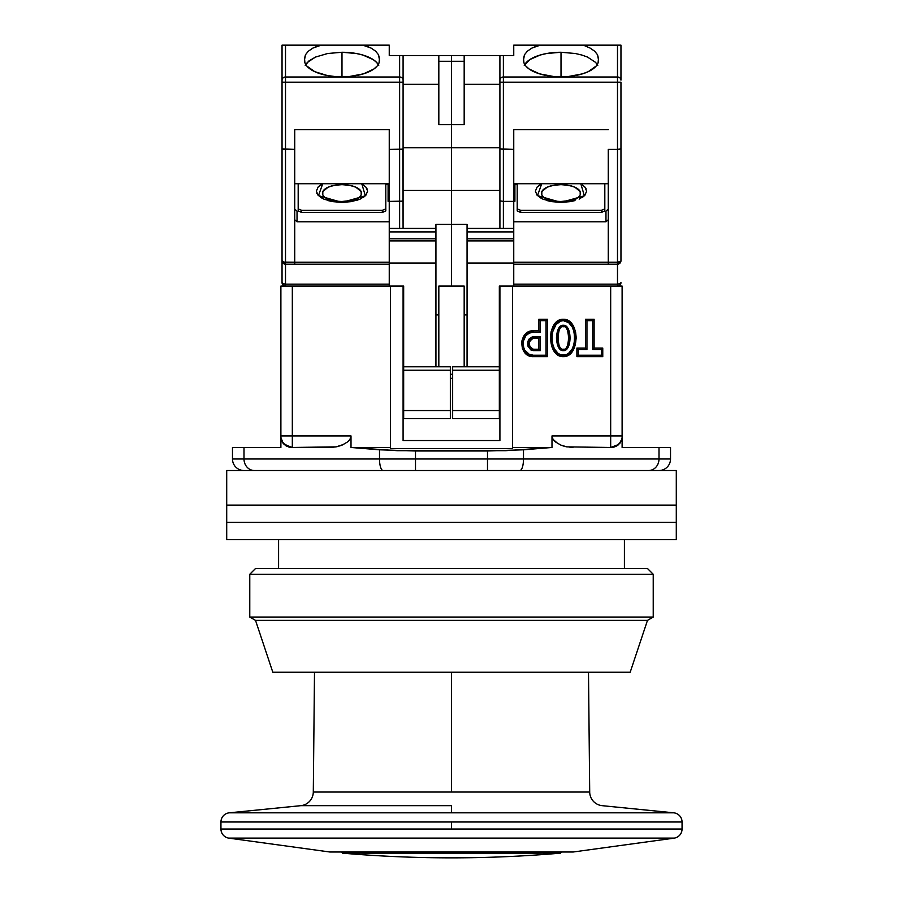 <?xml version="1.0" encoding="UTF-8"?>
<svg xmlns="http://www.w3.org/2000/svg" width="903" height="903" viewBox="0 0 903 903"><rect width="100%" height="100%" fill="white"/><g stroke="black" fill="none" stroke-linecap="round" stroke-linejoin="round"><path stroke-width="1.35" d="M563.314 356.651L563.314 355.24C578.191 356.313 578.191 319.594 563.314 320.667L563.314 319.256C580.178 318.77 580.178 357.136 563.314 356.651C546.462 357.136 546.462 318.77 563.314 319.256L563.314 320.667L560.526 321.175L556.034 324.549L552.433 332.259L551.789 337.925L552.422 343.603L554.419 348.942L558.043 353.321L560.515 354.721L566.113 354.732L568.597 353.321L572.22 348.942L574.218 343.603L574.85 337.925L574.206 332.259L572.197 326.92L568.597 322.574L563.314 320.667C548.448 319.594 548.448 356.313 563.314 355.24L563.314 356.651L566.407 356.121L571.464 352.509L574.601 347.124L576.249 337.959L575.538 331.773L573.27 325.972L569.183 321.265L566.418 319.797L560.232 319.786L557.456 321.254L553.37 325.96L551.101 331.773L550.379 337.936L552.026 347.102L555.164 352.497L557.444 354.642L563.314 356.651M563.799 349.179L563.314 349.224C556.451 350.94 556.451 324.967 563.314 326.683L563.314 325.272C554.397 324.493 554.397 351.414 563.314 350.635L562.84 349.179M278.587 539.689L278.587 568.506L278.587 539.689M624.413 568.506L624.413 539.689L624.413 568.506M562.84 326.728L563.799 326.728M567.727 331.345L568.822 337.948L567.739 344.54M558.901 344.562L557.806 337.959L558.901 331.356M533.346 338.207L533.346 336.796L533.346 338.207L538.854 338.207L538.854 349.224L533.334 349.224C527.803 345.556 527.803 341.876 533.346 338.207L538.854 338.207L540.265 336.796L533.346 336.796C525.907 341.413 525.907 346.018 533.346 350.635L533.346 349.224L533.346 350.635L540.265 350.635L540.265 336.796L538.854 338.207L538.854 349.224L540.265 350.635L538.854 349.224L533.346 349.224M563.314 325.272L563.314 326.683C570.188 324.967 570.188 350.94 563.314 349.224L563.314 350.635C572.242 351.414 572.242 324.493 563.314 325.272L566.779 326.976L568.834 330.306L570.233 337.959L568.834 345.612L566.757 348.953L563.314 350.635L559.86 348.93L557.806 345.601L556.406 337.959L557.806 330.295L559.871 326.965L563.314 325.272M379.508 458.995A11.525 3.601 90 0 0 383.109 470.519A11.525 3.601 -90 0 1 379.508 458.995L232.477 458.995A11.525 11.525 0 0 0 244.002 470.519A11.525 11.525 0 0 1 232.477 458.995L244.002 458.995A11.525 10.373 90 0 0 254.375 470.519A11.525 10.373 -90 0 1 244.002 458.995L244.002 447.47L232.477 447.47L232.477 458.995L232.477 447.47L244.002 447.47L244.002 458.995L415.504 458.995L379.508 458.995L379.508 449.807L379.508 458.995M415.504 470.519L415.504 458.995L415.504 470.519M622.111 439.151L620.192 442.921L617.449 445.495L610.676 447.47L610.676 435.935L622.111 435.935L622.111 439.151L620.18 442.933L622.111 439.151L622.111 447.47L658.998 447.47L622.111 447.47L622.111 435.935L610.676 435.935L610.676 447.47L566.881 446.872L560.865 445.1L555.266 441.827L553.02 439.287L551.993 435.935L551.993 447.47L523.492 449.807L523.492 458.995L523.492 449.807L487.496 450.981L487.496 458.995L415.504 458.995L415.504 450.981L487.496 450.981L487.496 458.995L658.998 458.995L658.998 447.47L670.523 447.47L670.523 458.995L670.523 447.47L658.998 447.47L658.998 458.995A11.525 10.373 90 0 1 648.625 470.519A11.525 10.373 -90 0 0 658.998 458.995L670.523 458.995A11.525 11.525 0 0 1 658.998 470.519A11.525 11.525 0 0 0 670.523 458.995L523.492 458.995A11.525 3.601 90 0 1 519.891 470.519A11.525 3.601 -90 0 0 523.492 458.995L487.496 458.995L487.496 470.519L487.496 458.995L415.504 458.995L415.504 450.981L379.508 449.807L351.007 447.47L351.007 435.935L349.98 439.298L347.723 441.838L342.135 445.1L336.119 446.872L292.064 447.47L285.54 445.484L282.808 442.921L280.889 439.151L280.889 447.47L244.002 447.47L280.889 447.47L280.889 439.151L283.542 443.779M578.304 349.484L578.304 355.24L601.364 355.24L601.364 349.484L592.718 349.484L592.718 320.667L586.95 320.667L586.95 349.484L578.304 349.484L586.95 349.484L586.95 320.667L592.718 320.667L592.718 349.484L601.364 349.484L602.764 348.073L594.118 348.073L592.718 349.484L594.118 348.073L594.118 319.256L592.718 320.667L594.118 319.256L585.539 319.256L586.95 320.667L585.539 319.256L585.539 348.073L586.95 349.484L585.539 348.073L576.893 348.073L578.304 349.484L576.893 348.073L576.893 356.651L578.304 355.24L578.304 349.484M533.346 355.24L546.022 355.24L546.022 320.667L540.265 320.667L540.265 332.191L533.346 332.191L529.192 333.151L525.817 335.781L523.153 341.571L523.153 345.86L524.587 349.89L529.192 354.281L533.346 355.24L533.346 356.651C518.096 357.283 518.096 330.148 533.346 330.78L533.346 332.191L540.265 332.191L540.265 320.667L538.854 319.256L538.854 330.78L540.265 332.191L538.854 330.78L533.346 330.78L533.346 332.191C519.959 331.48 519.959 355.951 533.346 355.24L533.346 356.651L547.432 356.651L546.022 355.24L533.346 355.24M540.265 336.796L540.265 350.635L530.953 350.014L527.95 346.165L527.962 341.255L529.09 339.054L532.104 336.966L540.265 336.796M282.786 442.425L280.889 437.447L282.154 441.375L284.716 444.603L292.324 447.47L292.324 435.935L280.889 435.935L280.889 439.151L280.889 435.935L292.324 435.935L292.324 447.47L330.046 447.47L336.119 446.872L343.795 444.355M289.829 447.199L283.519 443.384M337.474 446.59L342.135 445.1L347.723 441.838L349.98 439.287L351.007 435.935L292.324 435.935L292.324 286.082L280.889 286.082L280.889 435.935L280.889 286.082L389.249 286.082L292.324 286.082L292.324 435.935L351.007 435.935L349.98 439.287L351.007 435.935L351.007 447.47L397.275 450.687L505.725 450.687L551.993 447.47L512.599 447.47L551.993 447.47L551.993 435.935L553.02 439.287L555.277 441.838L560.865 445.1L566.881 446.872L610.676 447.47L618.284 444.603L616.907 445.642M283.926 444.174L288.678 446.962L292.324 447.47A11.525 11.525 -90 0 1 280.889 437.447M285.54 445.484L286.488 446.059M281.713 441.195L282.142 441.962M619.481 443.384L621.659 439.468L620.214 442.425M615.27 446.511L613.171 447.199M572.92 447.47L569.917 447.312M566.271 446.759L566.881 446.872M617.449 445.484L618.431 444.75M614.322 446.962L612.652 447.335L617.449 445.495L620.18 442.933L614.322 446.962L616.377 446.127M512.599 448.633L512.599 286.082L512.599 448.633L390.401 448.633L390.401 286.082L403.088 286.082L403.088 440.551L499.912 440.551L499.912 286.082L512.599 286.082L499.912 286.082L499.912 440.551L403.088 440.551L403.088 286.082L403.664 286.082L390.401 286.082L390.401 448.633L512.599 448.633M557.964 443.689L553.02 439.298L557.986 443.7M610.676 435.935L551.993 435.935L610.676 435.935L610.676 286.082L610.676 435.935M601.364 355.24L578.304 355.24L576.893 356.651L602.764 356.651L601.364 355.24L602.764 356.651L602.764 348.073L601.364 349.484L601.364 355.24M546.022 320.667L546.022 355.24L547.432 356.651L547.432 319.256L546.022 320.667L547.432 319.256L538.854 319.256L540.265 320.667L546.022 320.667M499.912 314.899L499.336 314.899L499.912 314.899M467.065 314.899L464.176 314.899L467.065 314.899M450.349 374.26L452.651 374.26L450.349 374.26M438.824 314.899L435.935 314.899L438.824 314.899M403.664 314.899L403.088 314.899L403.664 314.899M499.912 378.301L499.336 378.301L499.912 378.301M452.651 378.301L450.349 378.301L452.651 378.301M403.664 378.301L403.088 378.301L403.664 378.301M390.401 447.47L351.007 447.47L390.401 447.47M348.287 441.33L349.98 439.298M333.083 447.312L330.046 447.47M290.348 447.335L288.588 446.94M282.82 442.933L280.889 439.151M286.759 446.195L285.551 445.495M342.135 445.1L340.555 445.698M565.526 446.59L562.456 445.698M611.32 447.459L612.64 447.346M622.111 435.935L622.111 286.082L513.751 286.082L622.111 286.082L622.111 435.935M622.111 437.447A11.525 11.525 90 0 1 610.676 447.47L610.936 447.47M547.432 319.256L538.854 319.256L538.854 330.78L533.346 330.78L528.65 331.852L523.413 336.763L521.765 341.311L522.397 348.479L524.824 352.644L528.65 355.579L533.346 356.651L547.432 356.651L547.432 319.256M602.764 356.651L602.764 348.073L594.118 348.073L594.118 319.256L585.539 319.256L585.539 348.073L576.893 348.073L576.893 356.651L602.764 356.651M500.928 55.523L513.751 55.523L513.751 45.5L537.883 45.5L531.867 48.096L527.329 51.234L524.508 54.722L523.548 58.424L523.932 62.747L525.794 65.987L529.102 69L539.497 73.843L553.426 76.473L561.011 76.811L561.011 76.213L561.011 76.811L568.597 76.473L582.525 73.843L588.293 71.653L596.24 65.987L598.091 62.747L598.475 58.424L597.526 54.744L594.705 51.245L590.178 48.107L584.139 45.5L590.178 48.107L594.705 51.245L597.526 54.744L598.407 59.406A37.463 16.423 180 0 1 598.475 60.388A37.463 16.423 180 0 1 561.011 76.811A37.463 16.423 180 0 1 523.548 60.388A37.463 16.423 180 0 1 523.616 59.406L524.508 54.722L527.329 51.234L531.867 48.096L540.22 45.15L617.494 45.5L617.494 77.003L503.377 77.003L503.377 55.523L513.751 55.523L513.751 45.15L617.494 45.5L617.494 82.184L503.377 82.184L617.494 82.184L617.494 77.003L503.377 77.003L503.377 149.401L500.183 148.905L513.751 149.401L513.751 129.671L608.272 129.671L513.751 129.671L513.751 201.392L503.377 201.392L503.377 228.436L503.377 201.392L513.751 201.392L513.751 286.082L499.336 286.082L499.336 418.642L452.651 418.642L452.651 410.572L499.336 410.572L452.651 410.572L452.651 370.23L452.651 418.642L499.336 418.642L499.336 370.23L452.651 370.23L452.651 366.776L499.336 366.776L452.651 366.776L452.651 370.23L499.336 370.23L499.336 286.082L513.751 286.082L513.751 263.021L467.065 263.021L467.065 240.887L513.751 240.887L513.751 231.902L467.065 231.902L467.065 238.81L513.751 238.81L467.065 238.81L467.065 240.887L513.751 240.887L513.751 263.021L467.065 263.021L467.065 366.776L467.065 231.902L513.751 231.902L513.751 228.436L467.065 228.436L467.065 231.902L467.065 224.407L435.935 224.407L435.935 228.436L389.249 228.436L389.249 238.81L435.935 238.81L435.935 231.902L389.249 231.902L435.935 231.902L435.935 228.436L389.249 228.436L389.249 201.392L389.249 240.887L435.935 240.887L435.935 238.81L389.249 238.81L389.249 263.021L435.935 263.021L435.935 240.887L389.249 240.887L389.249 286.082L403.664 286.082L403.664 370.23L450.349 370.23L450.349 366.776L403.664 366.776L450.349 366.776L450.349 370.23L403.664 370.23L403.664 410.572L450.349 410.572L450.349 370.23L450.349 418.642L450.349 410.572L403.664 410.572L403.664 418.642L403.664 286.082L389.249 286.082L389.249 263.021L435.935 263.021L435.935 366.776L435.935 224.407L451.5 224.407L451.5 286.082L451.5 224.407L451.5 286.082L451.5 224.407L467.065 224.407L467.065 228.436L513.751 228.436L513.751 149.401L503.377 149.401L499.912 148.6L499.912 228.436L499.912 148.6L503.377 149.401L503.377 201.392L500.183 200.906L503.377 201.392L503.377 77.003A3.454 3.104 180 0 0 499.912 80.119L499.912 82.184L503.377 82.184L499.912 82.184L499.912 148.6L499.912 80.119A3.454 3.104 0 0 1 503.377 77.003L503.377 55.523L499.912 55.523L499.912 80.119L499.912 55.523L500.928 55.523L464.176 55.523L464.176 124.693L438.824 124.693L438.824 61.291L451.5 61.291L451.5 124.693L438.824 124.693L438.824 61.291L451.5 61.291L451.5 190.398L403.088 190.398L451.5 190.398L451.5 224.407L451.5 190.398L451.5 224.407L451.5 190.398L499.912 190.398L451.5 190.398L451.5 147.742L403.088 147.742L451.5 147.742L451.5 190.398L451.5 147.742L499.912 147.742L451.5 147.742L451.5 55.523L451.5 61.291L464.176 61.291L464.176 124.693L451.5 124.693L451.5 61.291L464.176 61.291L464.176 55.523L438.824 55.523L438.824 61.291L438.824 55.523L402.817 55.523L451.5 55.523L451.5 61.291L451.5 55.523L499.912 55.523M464.176 286.082L464.176 366.776L464.176 286.082L438.824 286.082L438.824 366.776L438.824 286.082L464.176 286.082M589.704 792.044L451.5 792.044L451.5 672.25L451.5 792.044L313.296 792.044A13.838 13.838 0 0 1 300.834 805.668A13.838 13.838 0 0 0 313.296 792.044L589.704 792.044A13.838 13.838 0 0 0 602.166 805.668A13.838 13.838 0 0 1 589.704 792.044L588.496 672.25M451.5 822.001L682.058 822.001A9.222 9.222 0 0 0 673.751 812.824L229.249 812.824A9.222 9.222 0 0 0 220.942 822.001L451.5 822.001L451.5 829.022L220.942 829.022A9.222 9.222 0 0 0 228.549 838.097L674.451 838.097A9.222 9.222 0 0 0 682.058 829.022L451.5 829.022L682.058 829.022A9.222 9.222 0 0 1 674.451 838.097L228.549 838.097A9.222 9.222 0 0 1 220.942 829.022L451.5 829.022L451.5 822.001L220.942 822.001A9.222 9.222 0 0 1 229.249 812.824L673.751 812.824A9.222 9.222 0 0 1 682.058 822.001L451.5 822.001M451.5 805.668L451.5 812.824L451.5 805.668L300.834 805.668L451.5 805.668M329.877 852.003L451.5 852.003L451.5 853.154L560.481 853.154L342.519 853.154L451.5 853.154L451.5 852.003L573.123 852.003L329.877 852.003L228.549 838.097M380.727 853.154L390.954 853.154M482.044 838.097L494.991 838.097M578.981 838.097L592.944 838.097M623.849 838.097L636.875 838.097M226.709 470.519L226.709 505.104L676.291 505.104L676.291 470.519L226.709 470.519L226.709 522.397L676.291 522.397L676.291 505.104L226.709 505.104L676.291 505.104L676.291 522.397L226.709 522.397L226.709 505.104L676.291 505.104L676.291 470.519L226.709 470.519M249.77 574.274L255.526 568.506L249.77 574.274L249.77 617.054L249.77 574.274L653.23 574.274L653.23 617.054L647.474 620.384L630.181 672.25L272.819 672.25L255.526 620.384L249.77 617.054L255.526 620.384L272.819 672.25L630.181 672.25L647.474 620.384L255.526 620.384L647.474 620.384L653.23 617.054L249.77 617.054L653.23 617.054L653.23 574.274L249.77 574.274M647.474 568.506L653.23 574.274L647.474 568.506L255.526 568.506L647.474 568.506M226.709 522.397L226.709 539.689L676.291 539.689L676.291 522.397L226.709 522.397L226.709 539.689L676.291 539.689L676.291 522.397L226.709 522.397M361.166 194.901L361.166 191.56L355.816 187.169L349.472 185.307L341.989 184.663A19.55 8.567 180 0 1 359.383 197.136M363.491 185.025L361.234 183.727L365.839 187.023L367.634 191.154L365.839 195.296L360.128 199.111L351.425 201.617L341.989 202.396L332.541 201.617L323.85 199.111L318.138 195.296L316.343 191.154L318.138 187.023L322.743 183.727L318.454 195.624L341.989 202.396L341.989 201.471L341.989 202.396L365.343 195.804L361.877 184.054M348.298 76.586L335.668 76.586M324.595 197.136A19.55 8.567 180 0 1 341.989 184.663L334.505 185.307L328.161 187.169L322.811 191.56L322.811 194.901M358.243 188.467L355.816 187.169M349.472 185.307L345.804 184.822M338.173 184.822L334.505 185.307M450.349 418.642L403.664 418.642L450.349 418.642M402.072 149.164L399.623 149.401L402.072 149.164L399.623 149.401L399.623 228.436L399.623 201.392L402.072 201.155L389.249 201.392L389.249 149.401L399.623 149.401L399.623 201.392L389.249 201.392L389.249 129.671L389.249 149.401L402.072 149.164M402.817 148.905L403.088 228.436L403.088 200.59L402.072 201.155L403.088 200.59L403.088 80.119A3.454 3.104 180 0 0 399.623 77.003L399.623 82.184L403.088 82.184L403.088 55.523L399.623 55.523L399.623 77.003L285.506 77.003L285.506 82.184L399.623 82.184L399.623 149.401L399.623 77.003A3.454 3.104 0 0 1 403.088 80.119L403.088 55.523M294.728 183.727L389.249 183.727L294.728 183.727M378.729 65.479L376.607 62.397L373.142 59.553L362.803 55.027L356.324 53.503L341.989 52.261L327.642 53.514L315.497 57.07L308.95 60.93L305.248 65.468L307.381 62.386L315.497 57.07L327.642 53.514L341.989 52.261L341.989 75.987L341.989 52.261A37.463 16.423 180 0 1 378.244 64.542M282.041 48.39L282.041 45.15L389.249 45.15L362.78 45.15L389.249 45.15L365.117 45.5L371.133 48.096L375.671 51.234L378.492 54.722L379.384 59.406A37.463 16.423 180 0 1 379.452 60.388L379.452 60.388A37.463 16.423 180 0 1 341.989 76.811A37.463 16.423 180 0 1 304.525 60.388A37.463 16.423 180 0 1 304.593 59.406L305.474 54.744L308.295 51.245L312.822 48.107L318.861 45.5L362.78 45.15L371.133 48.096L375.671 51.234L378.492 54.722L379.452 58.424L379.068 62.747L377.206 65.987L373.898 69L363.503 73.843L349.574 76.473L334.403 76.473L327.134 75.468L314.707 71.653L306.76 65.987L304.909 62.747L304.525 58.424L305.474 54.744L308.295 51.245L312.822 48.107L321.186 45.15L282.041 45.15L282.041 260.719L285.506 264.173L389.249 264.173L294.728 264.173L294.728 262.231L285.506 262.231L285.506 264.173L294.728 264.173L294.728 129.671L389.249 129.671L294.728 129.671L294.728 262.231L284.174 262.118L282.041 260.719L282.041 282.616A3.454 3.454 0 0 0 285.506 286.082L285.506 284.14L285.506 286.082A3.454 3.454 0 0 1 282.041 282.616A3.454 1.513 0 0 0 285.506 284.14L283.057 283.689L282.041 282.616L282.041 260.719L283.057 263.168L285.506 264.173L285.506 149.401L294.728 149.401L282.312 148.905M386.382 45.15L321.186 45.15M389.249 262.231L294.728 262.231L389.249 262.231M382.33 210.365L385.795 208.841L385.795 183.727L385.795 210.918L382.33 212.431L301.636 212.431L301.636 210.365L382.33 210.365L382.33 212.431L382.33 210.365L385.795 208.841L385.795 210.918L382.33 212.431L301.636 212.431L301.636 210.365L298.182 208.841L301.636 210.365L382.33 210.365M298.182 183.727L298.182 208.841L298.182 183.727M388.098 183.727L388.098 201.313L389.249 201.313L388.098 201.313L388.098 183.727M320.486 185.025L318.195 186.955M318.138 187.023L316.343 191.154M316.795 193.287L318.138 195.296M320.486 197.294L323.85 199.111M327.992 200.579L332.406 201.583M341.966 202.396L351.425 201.617M355.985 200.579L360.128 199.111M363.491 197.294L365.783 195.353M365.839 195.296L367.634 191.154M367.171 189.02L365.839 187.023M403.088 84.34L438.824 84.34L403.088 84.34M403.088 148.6L403.088 82.184L285.506 82.184L285.506 262.231A3.454 1.513 0 0 1 282.041 260.719A3.454 3.454 0 0 0 285.506 264.173L285.506 284.14L389.249 284.14L285.506 284.14L285.506 264.173L284.174 263.913M283.057 149.164L285.506 149.401L285.506 45.5L283.982 45.15L318.861 45.5L285.506 45.5L285.506 77.003L399.623 77.003L399.623 55.523L389.249 55.523L389.249 45.5L389.249 55.523L402.072 55.523M294.728 219.711L297.031 221.777L389.249 221.777L297.031 221.777L294.728 219.711M294.728 209.101L297.031 211.167L297.031 221.777L297.031 211.167L294.728 209.101M298.182 210.918L298.182 208.841L298.182 210.918L301.636 212.431L298.182 210.918M388.098 184.641L385.795 184.641L388.098 184.641M285.506 82.184L282.041 82.184L285.506 82.184M285.506 77.003A3.454 3.104 180 0 0 282.041 80.119A3.454 3.104 0 0 1 285.506 77.003M283.982 45.15L282.571 45.15M282.041 260.719L282.041 45.15M541.834 194.901L541.834 191.56L547.184 187.169L553.528 185.307L561.011 184.663A19.55 8.567 180 0 1 578.405 197.136M537.161 187.023L535.366 191.154L537.161 187.023L541.766 183.727L537.477 195.624L561.011 202.396L561.011 201.471L561.011 202.396L584.376 195.804L580.9 184.054M567.332 76.586L554.702 76.586M543.617 197.136A19.55 8.567 180 0 1 561.011 184.663L568.495 185.307L574.839 187.169L580.189 191.56L580.189 194.901M544.757 188.467L547.184 187.169M553.528 185.307L557.196 184.822M564.826 184.822L571.87 186.108M500.928 201.155L500.183 200.906M561.011 75.987L561.011 52.261L575.38 53.514L581.848 55.038L587.514 57.07L595.619 62.397L587.514 57.07L581.848 55.038L575.38 53.514L561.011 52.261L561.011 75.987M620.429 45.15L581.814 45.15L620.959 45.15L620.959 80.119L620.959 45.15M581.814 45.15L516.618 45.15M513.751 183.727L608.272 183.727L513.751 183.727M561.011 202.396L570.459 201.617L561.011 202.396L551.575 201.617L542.872 199.111L537.161 195.296L535.366 191.154M575.008 200.579L570.459 201.617M582.514 197.294L584.805 195.353M584.862 195.296L586.657 191.154L584.862 195.296L579.15 199.111M586.205 189.02L584.862 187.023L586.657 191.154M582.514 185.025L584.862 187.023M539.509 185.025L537.217 186.955M536.45 194.405L537.161 195.296M539.509 197.294L542.872 199.111M547.015 200.579L551.44 201.583M513.751 201.313L514.902 201.313L514.902 183.727L514.902 201.313L513.751 201.313M513.751 264.173L617.494 264.173L617.494 262.231L513.751 262.231L608.272 262.231L608.272 264.173L617.494 264.173L620.688 261.294L617.494 262.231L617.494 149.401L608.272 149.401L608.272 264.173L513.751 264.173M601.364 210.365L604.818 208.841L604.818 183.727L604.818 210.918L604.818 208.841L601.364 210.365L601.364 212.431L604.818 210.918L601.364 212.431L520.67 212.431L517.205 210.918L517.205 208.841L520.67 210.365L601.364 210.365L601.364 212.431L520.67 212.431L520.67 210.365L520.67 212.431L517.205 210.918L517.205 208.841L520.67 210.365L601.364 210.365M517.205 183.727L517.205 208.841L517.205 183.727M464.176 84.34L499.912 84.34L464.176 84.34M524.756 64.542A37.463 16.423 180 0 1 561.011 52.261L546.676 53.503L540.197 55.027L529.858 59.553L524.271 65.479M597.763 65.479L595.619 62.397M617.494 264.173A3.454 3.454 0 0 0 620.959 260.719L620.959 148.6L620.959 260.719A3.454 1.513 0 0 1 617.494 262.231L617.494 149.401L620.688 148.905L617.494 149.401L619.943 149.164L617.494 149.401L617.494 82.184L620.959 82.184L617.494 82.184L617.494 149.401L608.272 149.401L608.272 262.231L617.494 262.231L617.494 284.14A3.454 1.513 0 0 0 620.959 282.616A3.454 3.454 0 0 1 617.494 286.082A3.454 3.454 0 0 0 620.959 282.616L619.943 283.689L617.494 284.14L617.494 286.082L617.494 284.14L513.751 284.14L617.494 284.14L617.494 264.173L620.688 262.039M517.205 184.641L514.902 184.641L517.205 184.641M513.751 221.777L605.969 221.777L608.272 219.711L605.969 221.777L605.969 211.167L605.969 221.777L513.751 221.777M608.272 209.101L605.969 211.167L608.272 209.101M619.943 283.689L620.688 283.203M619.943 261.791L620.688 261.294M524.508 54.722L523.548 58.424M617.494 77.003A3.454 3.104 0 0 1 620.959 80.119A3.454 3.104 180 0 0 617.494 77.003M620.959 82.184L620.959 148.6L620.959 82.184M619.943 263.168L618.826 263.913M620.959 148.6L619.943 149.164M673.751 812.824L602.166 805.668M682.058 822.001L682.058 829.022M561.452 852.003L560.481 853.154C487.823 859.419 415.177 859.419 342.519 853.154L341.548 852.003M674.451 838.097L573.123 852.003M220.942 829.022L220.942 822.001M229.249 812.824L300.834 805.668M313.296 792.044L314.504 672.25M325.701 197.971L325.701 197.971C329.313 200.139 334.742 201.301 341.989 201.471C352.328 200.534 357.757 199.36 358.277 197.971M349.574 76.473L334.403 76.473M577.299 197.971C576.78 199.36 571.351 200.534 561.011 201.471C553.776 201.301 548.347 200.139 544.723 197.971L544.723 197.971M553.426 76.473L568.597 76.473"/></g></svg>
